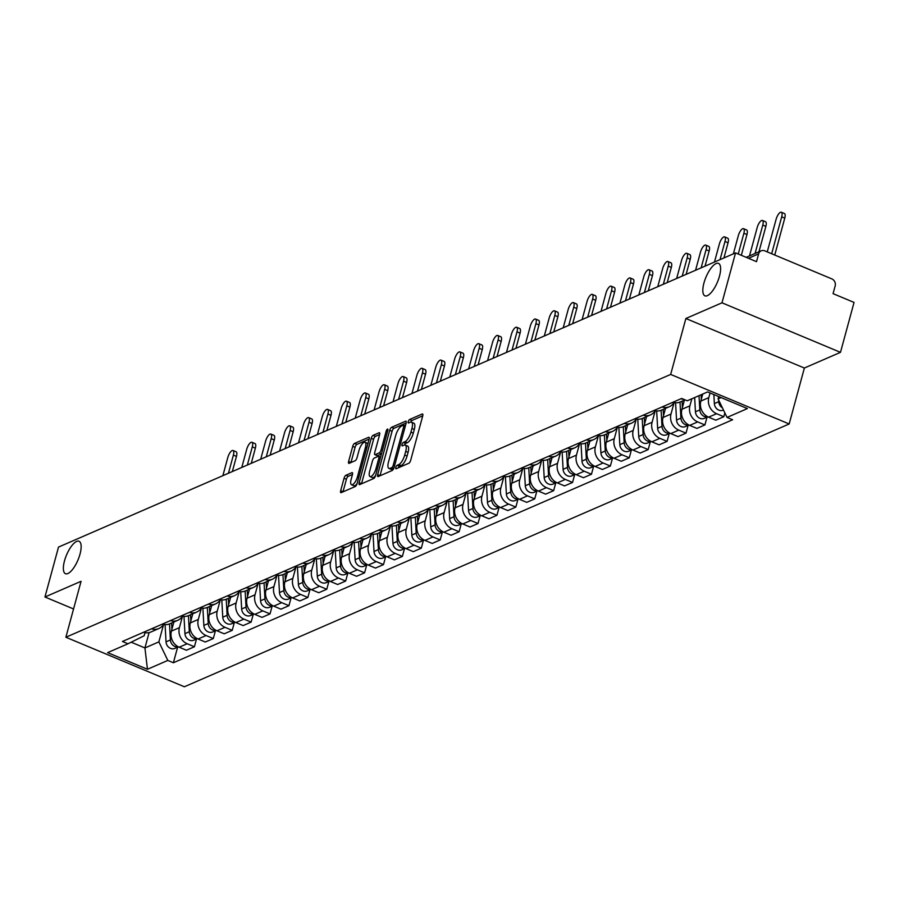 <?xml version="1.0" encoding="UTF-8"?>
<svg xmlns="http://www.w3.org/2000/svg" width="899" height="899" viewBox="0 0 899 899"><rect width="100%" height="100%" fill="white"/><g stroke="black" fill="none" stroke-linecap="round" stroke-linejoin="round"><path stroke-width="1.35" d="M395.818 467.379A1.888 0.674 -67.3 0 0 395.92 468.761A1.888 0.674 -67.3 0 0 396.189 468.75L408.82 463.255A2.697 0.955 -67.3 0 0 410.686 460.277L422.721 415.956A2.697 0.955 -67.3 0 0 422.575 413.989A2.697 0.955 -67.3 0 0 422.204 414.012L409.562 419.507A1.888 0.674 -67.3 0 0 408.258 421.586A1.888 0.674 -67.3 0 0 408.371 422.968A1.888 0.674 -67.3 0 0 408.629 422.946L410.259 422.238A8.63 3.068 -67.3 0 1 411.45 422.159A8.63 3.068 -67.3 0 1 411.933 428.463L410.922 432.161A8.63 3.068 -67.3 0 1 404.977 441.69L403.348 442.398A1.888 0.674 -67.3 0 0 402.044 444.488A1.888 0.674 -67.3 0 0 402.145 445.87A1.888 0.674 -67.3 0 0 402.404 445.848L404.044 445.14A8.63 3.068 -67.3 0 1 405.224 445.05A8.63 3.068 -67.3 0 1 405.707 451.365L404.707 455.051A8.63 3.068 -67.3 0 1 398.763 464.592L397.122 465.3A1.888 0.674 -67.3 0 0 395.818 467.379M80.011 554.11A17.587 6.248 -67.3 0 0 79.033 541.254A17.587 6.248 -67.3 0 0 64.503 560.852A17.587 6.248 -67.3 0 0 65.47 573.708A17.587 6.248 -67.3 0 0 80.011 554.11M719.47 276.24A17.587 6.248 -67.3 0 0 718.503 263.385A17.587 6.248 -67.3 0 0 703.962 282.983A17.587 6.248 -67.3 0 0 704.94 295.838A17.587 6.248 -67.3 0 0 719.47 276.24M345.913 475.279A2.697 0.955 -67.3 0 0 344.047 478.268L340.676 490.697A2.697 0.955 -67.3 0 0 340.822 492.663A2.697 0.955 -67.3 0 0 341.193 492.641L355.229 486.539A2.697 0.955 -67.3 0 0 357.094 483.561L369.129 439.24A2.697 0.955 -67.3 0 0 368.983 437.274A2.697 0.955 -67.3 0 0 368.612 437.296L354.566 443.398A2.697 0.955 -67.3 0 0 352.711 446.376L348.632 461.401A2.697 0.955 -67.3 0 0 348.778 463.367A2.697 0.955 -67.3 0 0 349.149 463.345L355.161 460.726A2.697 0.955 -67.3 0 0 357.015 457.748L359.038 450.309A7.214 2.562 -67.3 0 1 365.005 442.263A7.214 2.562 -67.3 0 1 365.41 447.545L357.476 476.717A7.214 2.562 -67.3 0 1 351.52 484.752A7.214 2.562 -67.3 0 1 351.116 479.482L352.442 474.616A2.697 0.955 -67.3 0 0 352.284 472.649A2.697 0.955 -67.3 0 0 351.914 472.672L345.913 475.279L348.273 476.279A2.697 0.955 -67.3 0 0 346.418 479.257L343.036 491.686A2.697 0.955 -67.3 0 0 343.002 491.854M685.87 318.504L804.369 368.028L840.486 352.341L721.987 302.806L685.87 318.504L670.665 374.433L65.874 637.245L81.067 581.305L44.95 597.003L58.514 547.086L735.551 252.889L756.52 261.654L758.632 253.878L748.474 258.294M721.987 302.806L735.551 252.889M377.67 474.616A2.697 0.955 -67.3 0 0 377.816 476.594A2.697 0.955 -67.3 0 0 378.187 476.56L392.234 470.469A2.697 0.955 -67.3 0 0 394.088 467.491L406.123 423.171A2.697 0.955 -67.3 0 0 405.977 421.193A2.697 0.955 -67.3 0 0 405.606 421.226L391.571 427.317A2.697 0.955 -67.3 0 0 389.716 430.306L377.67 474.616L380.041 475.605A2.697 0.955 -67.3 0 0 379.996 475.785M373.726 478.504L359.69 484.606A2.697 0.955 -67.3 0 1 359.319 484.628A2.697 0.955 -67.3 0 1 359.173 482.662L371.208 438.341A2.697 0.955 -67.3 0 1 373.074 435.363L379.075 432.745A2.697 0.955 -67.3 0 1 379.445 432.722A2.697 0.955 -67.3 0 1 379.603 434.7L374.714 452.669A2.697 0.955 -67.3 0 0 374.861 454.636A2.697 0.955 -67.3 0 0 375.231 454.613L379.221 452.882A2.697 0.955 -67.3 0 0 381.075 449.905L386.165 431.194A1.888 0.674 -67.3 0 1 387.727 429.081A1.888 0.674 -67.3 0 1 387.829 430.464L375.591 475.526A2.697 0.955 -67.3 0 1 373.726 478.504M840.486 352.341L854.05 302.424L833.07 293.658L835.182 285.882A5.495 4.821 66.5 0 0 831.811 278.881L764.734 250.843A5.495 4.821 66.5 0 0 761.183 250.821A5.495 4.821 66.5 0 0 758.632 253.878M804.369 368.028L789.176 423.968L184.374 686.769L65.874 637.245M44.95 597.003L73.561 608.96M683.645 399.291A12.642 11.08 -113.5 0 1 680.948 398.763M702.737 394.043L700.827 401.078A12.642 11.08 66.5 0 0 708.592 417.17L716.593 413.697A12.642 11.08 -113.5 0 1 708.817 397.605L710.075 392.975M716.593 413.697L723.819 416.72L724.852 412.888M672.958 402.235A12.642 11.08 66.5 0 0 680.262 401.977L685.072 399.886M708.592 417.17L715.818 420.193L723.819 416.72M674.025 402.527A12.642 11.08 -113.5 0 1 669.35 406.708A12.642 11.08 -113.5 0 1 662.046 406.977M707.019 417.181L704.906 424.935L697.68 421.912A12.642 11.08 -113.5 0 1 689.915 405.82L691.825 398.785M654.045 410.45A12.642 11.08 66.5 0 0 661.361 410.191L669.35 406.708M684.386 400.179L681.914 409.292A12.642 11.08 66.5 0 0 689.679 425.384L696.905 428.407L704.906 424.935M655.113 410.742A12.642 11.08 -113.5 0 1 650.449 414.922A12.642 11.08 -113.5 0 1 643.133 415.192M688.106 425.407L686.004 433.149L678.779 430.127A12.642 11.08 -113.5 0 1 671.002 414.034L674.126 402.55M635.132 418.664A12.642 11.08 66.5 0 0 642.448 418.406L650.449 414.922M665.485 408.393L663.001 417.507A12.642 11.08 66.5 0 0 670.778 433.599L678.003 436.622L686.004 433.149M636.211 418.968A12.642 11.08 -113.5 0 1 631.536 423.148A12.642 11.08 -113.5 0 1 624.232 423.407M669.204 433.621L667.092 441.364L659.866 438.341A12.642 11.08 -113.5 0 1 652.101 422.249L655.214 410.764M616.231 426.89A12.642 11.08 66.5 0 0 623.535 426.62L631.536 423.148M646.572 416.608L644.1 425.721A12.642 11.08 66.5 0 0 651.865 441.825L659.091 444.836L667.092 441.364M617.298 427.182A12.642 11.08 -113.5 0 1 612.635 431.363A12.642 11.08 -113.5 0 1 605.319 431.621M650.292 441.836L648.19 449.579L640.953 446.556A12.642 11.08 -113.5 0 1 633.188 430.464L636.312 418.99M597.318 435.105A12.642 11.08 66.5 0 0 604.634 434.835L612.635 431.363M627.671 424.822L625.187 433.936A12.642 11.08 66.5 0 0 632.963 450.039L640.189 453.062L648.19 449.579M598.397 435.397A12.642 11.08 -113.5 0 1 593.722 439.577A12.642 11.08 -113.5 0 1 586.418 439.836M631.39 450.051L629.278 457.793L622.052 454.77A12.642 11.08 -113.5 0 1 614.287 438.678L617.399 427.205M578.417 443.319A12.642 11.08 66.5 0 0 585.721 443.05L593.722 439.577M608.758 433.037L606.286 442.151A12.642 11.08 66.5 0 0 614.051 458.254L621.276 461.277L629.278 457.793M579.484 443.612A12.642 11.08 -113.5 0 1 574.821 447.792A12.642 11.08 -113.5 0 1 567.505 448.062M612.477 458.265L610.376 466.008L603.139 462.996A12.642 11.08 -113.5 0 1 595.374 446.893L598.498 435.419M559.504 451.534A12.642 11.08 66.5 0 0 566.819 451.264L574.821 447.792M589.856 441.252L587.373 450.377A12.642 11.08 66.5 0 0 595.149 466.469L602.375 469.492L610.376 466.008M560.571 451.826A12.642 11.08 -113.5 0 1 555.908 456.007A12.642 11.08 -113.5 0 1 548.604 456.276M593.565 466.48L591.463 474.234L584.238 471.211A12.642 11.08 -113.5 0 1 576.473 455.108L579.585 443.634M540.602 459.749A12.642 11.08 66.5 0 0 547.907 459.479L555.908 456.007M570.944 449.478L568.471 458.591A12.642 11.08 66.5 0 0 576.237 474.683L583.462 477.706L591.463 474.234M541.67 460.041A12.642 11.08 -113.5 0 1 537.006 464.221A12.642 11.08 -113.5 0 1 529.691 464.491M574.663 474.694L572.562 482.448L565.325 479.425A12.642 11.08 -113.5 0 1 557.56 463.333L560.684 451.849M521.69 467.963A12.642 11.08 66.5 0 0 529.005 467.694L537.006 464.221M552.042 457.692L549.559 466.806A12.642 11.08 66.5 0 0 557.324 482.898L564.561 485.921L572.562 482.448M522.757 468.255A12.642 11.08 -113.5 0 1 518.094 472.436A12.642 11.08 -113.5 0 1 510.789 472.705M555.751 482.909L553.649 490.663L546.423 487.64A12.642 11.08 -113.5 0 1 538.658 471.548L541.771 460.063M502.788 476.178A12.642 11.08 66.5 0 0 510.093 475.919L518.094 472.436M533.129 465.907L530.657 475.02A12.642 11.08 66.5 0 0 538.422 491.112L545.648 494.135L553.649 490.663M503.856 476.47A12.642 11.08 -113.5 0 1 499.192 480.65A12.642 11.08 -113.5 0 1 491.877 480.92M536.849 491.124L534.736 498.878L527.511 495.855A12.642 11.08 -113.5 0 1 519.746 479.763L522.87 468.278M483.876 484.392A12.642 11.08 66.5 0 0 491.191 484.134L499.192 480.65M514.228 474.121L511.745 483.235A12.642 11.08 66.5 0 0 519.51 499.327L526.747 502.35L534.736 498.878M484.943 484.685A12.642 11.08 -113.5 0 1 480.28 488.865A12.642 11.08 -113.5 0 1 472.964 489.135M517.936 499.35L515.835 507.092L508.609 504.069A12.642 11.08 -113.5 0 1 500.833 487.977L503.957 476.492M464.974 492.607A12.642 11.08 66.5 0 0 472.278 492.349L480.28 488.865M495.315 482.336L492.843 491.45A12.642 11.08 66.5 0 0 500.608 507.542L507.834 510.565L515.835 507.092M466.042 492.91A12.642 11.08 -113.5 0 1 461.367 497.091A12.642 11.08 -113.5 0 1 454.062 497.349M499.035 507.564L496.922 515.307L489.697 512.284A12.642 11.08 -113.5 0 1 481.931 496.192L485.044 484.707M446.061 500.833A12.642 11.08 66.5 0 0 453.377 500.563L461.367 497.091M476.403 490.551L473.93 499.664A12.642 11.08 66.5 0 0 481.695 515.768L488.932 518.779L496.922 515.307M447.129 501.125A12.642 11.08 -113.5 0 1 442.465 505.305A12.642 11.08 -113.5 0 1 435.15 505.564M480.122 515.779L478.021 523.521L470.795 520.499A12.642 11.08 -113.5 0 1 463.019 504.406L466.143 492.933M427.16 509.048A12.642 11.08 66.5 0 0 434.464 508.778L442.465 505.305M457.501 498.765L455.029 507.879A12.642 11.08 66.5 0 0 462.794 523.982L470.02 527.005L478.021 523.521M428.227 509.34A12.642 11.08 -113.5 0 1 423.553 513.52A12.642 11.08 -113.5 0 1 416.248 513.779M461.221 523.993L459.108 531.736L451.882 528.713A12.642 11.08 -113.5 0 1 444.117 512.621L447.23 501.148M408.247 517.262A12.642 11.08 66.5 0 0 415.563 516.992L423.553 513.52M438.588 506.98L436.116 516.093A12.642 11.08 66.5 0 0 443.881 532.197L451.107 535.22L459.108 531.736M409.315 517.554A12.642 11.08 -113.5 0 1 404.651 521.735A12.642 11.08 -113.5 0 1 397.336 522.004M442.308 532.208L440.207 539.951L432.981 536.939A12.642 11.08 -113.5 0 1 425.205 520.836L428.329 509.362M389.334 525.477A12.642 11.08 66.5 0 0 396.65 525.207L404.651 521.735M419.687 515.194L417.203 524.319A12.642 11.08 66.5 0 0 424.98 540.411L432.205 543.434L440.207 539.951M390.413 525.769A12.642 11.08 -113.5 0 1 385.738 529.949A12.642 11.08 -113.5 0 1 378.434 530.219M423.407 540.423L421.294 548.176L414.068 545.154A12.642 11.08 -113.5 0 1 406.303 529.05L409.416 517.577M370.433 533.691A12.642 11.08 66.5 0 0 377.737 533.422L385.738 529.949M400.774 523.42L398.302 532.534A12.642 11.08 66.5 0 0 406.067 548.626L413.293 551.649L421.294 548.176M371.501 533.984A12.642 11.08 -113.5 0 1 366.837 538.164A12.642 11.08 -113.5 0 1 359.521 538.434M404.494 548.637L402.392 556.391L395.155 553.368A12.642 11.08 -113.5 0 1 387.39 537.276L390.514 525.791M351.52 541.906A12.642 11.08 66.5 0 0 358.836 541.636L366.837 538.164M381.873 531.635L379.389 540.749A12.642 11.08 66.5 0 0 387.166 556.841L394.391 559.863L402.392 556.391M352.599 542.198A12.642 11.08 -113.5 0 1 347.924 546.378A12.642 11.08 -113.5 0 1 340.62 546.648M385.592 556.852L383.48 564.606L376.254 561.583A12.642 11.08 -113.5 0 1 368.489 545.491L371.602 534.006M332.619 550.121A12.642 11.08 66.5 0 0 339.923 549.862L347.924 546.378M362.96 539.85L360.488 548.963A12.642 11.08 66.5 0 0 368.253 565.055L375.479 568.078L383.48 564.606M333.686 550.413A12.642 11.08 -113.5 0 1 329.023 554.593A12.642 11.08 -113.5 0 1 321.707 554.863M366.68 565.066L364.578 572.82L357.341 569.797A12.642 11.08 -113.5 0 1 349.576 553.705L352.7 542.221M313.706 558.335A12.642 11.08 66.5 0 0 321.022 558.077L329.023 554.593M344.059 548.064L341.575 557.178A12.642 11.08 66.5 0 0 349.351 573.27L356.577 576.293L364.578 572.82M314.774 558.627A12.642 11.08 -113.5 0 1 310.11 562.808A12.642 11.08 -113.5 0 1 302.806 563.077M347.767 573.292L345.666 581.035L338.44 578.012A12.642 11.08 -113.5 0 1 330.675 561.92L333.787 550.435M294.805 566.55A12.642 11.08 66.5 0 0 302.109 566.291L310.11 562.808M325.146 556.279L322.674 565.392A12.642 11.08 66.5 0 0 330.439 581.484L337.664 584.507L345.666 581.035M295.872 566.853A12.642 11.08 -113.5 0 1 291.209 571.034A12.642 11.08 -113.5 0 1 283.893 571.292M328.865 581.507L326.764 589.25L319.527 586.227A12.642 11.08 -113.5 0 1 311.762 570.135L314.886 558.65M275.892 574.776A12.642 11.08 66.5 0 0 283.207 574.506L291.209 571.034M306.244 564.493L303.761 573.607A12.642 11.08 66.5 0 0 311.526 589.71L318.763 592.722L326.764 589.25M276.959 575.068A12.642 11.08 -113.5 0 1 272.296 579.248A12.642 11.08 -113.5 0 1 264.991 579.507M309.953 589.722L307.851 597.464L300.626 594.441A12.642 11.08 -113.5 0 1 292.86 578.349L295.973 566.876M256.99 582.99A12.642 11.08 66.5 0 0 264.295 582.721L272.296 579.248M287.332 572.708L284.859 581.822A12.642 11.08 66.5 0 0 292.624 597.925L299.85 600.948L307.851 597.464M258.058 583.282A12.642 11.08 -113.5 0 1 253.394 587.463A12.642 11.08 -113.5 0 1 246.079 587.721M291.051 597.936L288.939 605.679L281.713 602.656A12.642 11.08 -113.5 0 1 273.948 586.564L277.072 575.09M238.078 591.205A12.642 11.08 66.5 0 0 245.393 590.935L253.394 587.463M268.43 580.923L265.947 590.047A12.642 11.08 66.5 0 0 273.712 606.14L280.949 609.162L288.939 605.679M239.145 591.497A12.642 11.08 -113.5 0 1 234.482 595.677A12.642 11.08 -113.5 0 1 227.166 595.947M272.139 606.151L270.037 613.893L262.811 610.882A12.642 11.08 -113.5 0 1 255.035 594.778L258.159 583.305M219.176 599.419A12.642 11.08 66.5 0 0 226.481 599.15L234.482 595.677M249.517 589.137L247.045 598.262A12.642 11.08 66.5 0 0 254.81 614.354L262.036 617.377L270.037 613.893M220.244 599.712A12.642 11.08 -113.5 0 1 215.569 603.892A12.642 11.08 -113.5 0 1 208.265 604.162M253.237 614.365L251.124 622.119L243.899 619.096A12.642 11.08 -113.5 0 1 236.134 602.993L239.246 591.52M200.263 607.634A12.642 11.08 66.5 0 0 207.579 607.364L215.569 603.892M230.605 597.363L228.132 606.477A12.642 11.08 66.5 0 0 235.898 622.569L243.135 625.592L251.124 622.119M201.331 607.926A12.642 11.08 -113.5 0 1 196.667 612.107A12.642 11.08 -113.5 0 1 189.352 612.376M234.324 622.58L232.223 630.334L224.997 627.311A12.642 11.08 -113.5 0 1 217.221 611.219L220.345 599.734M181.362 615.849A12.642 11.08 66.5 0 0 188.666 615.579L196.667 612.107M211.703 605.578L209.231 614.691A12.642 11.08 66.5 0 0 216.996 630.783L224.222 633.806L232.223 630.334M182.43 616.141A12.642 11.08 -113.5 0 1 177.755 620.321A12.642 11.08 -113.5 0 1 170.45 620.591M215.423 630.795L213.31 638.548L206.085 635.526A12.642 11.08 -113.5 0 1 198.319 619.433L201.432 607.949M162.449 624.063A12.642 11.08 66.5 0 0 169.765 623.805L177.755 620.321M192.791 613.792L190.318 622.906A12.642 11.08 66.5 0 0 198.083 638.998L205.309 642.021L213.31 638.548M163.517 624.356A12.642 11.08 -113.5 0 1 158.853 628.536A12.642 11.08 -113.5 0 1 151.538 628.806M196.51 639.009L194.409 646.763L187.183 643.74A12.642 11.08 -113.5 0 1 179.407 627.648L182.531 616.163M143.537 632.278A12.642 11.08 66.5 0 0 150.852 632.019L158.853 628.536M173.889 622.007L171.406 631.12A12.642 11.08 66.5 0 0 179.182 647.213L186.408 650.235L194.409 646.763M718.717 396.583L718.099 398.886L721.088 397.583M131.187 642.201L144.93 647.943L158.865 641.886L167.821 660.428L147.458 669.272L107.633 652.629L127.995 643.785L122.433 641.459L681.656 398.459L687.229 400.785L707.592 391.93L747.406 408.573L727.044 417.428L718.099 398.886M167.821 660.428L173.383 662.754L732.618 419.754L727.044 417.428M670.665 374.433L789.176 423.968M149.099 632.581L144.93 647.943L147.458 669.272M145.009 632.66L144.177 635.739L127.995 643.785M158.865 641.886L163.618 624.378M177.609 647.235L173.383 662.754M398.392 467.783A1.888 0.674 -67.3 0 1 399.493 466.289L401.123 465.581A8.63 3.068 -67.3 0 0 407.078 456.04L404.707 455.051M405.224 445.05L407.595 446.039A8.63 3.068 -67.3 0 1 408.079 452.354L407.078 456.04M411.45 422.159L413.821 423.148A8.63 3.068 -67.3 0 1 414.304 429.452L413.293 433.149A8.63 3.068 -67.3 0 1 407.348 442.679L405.707 443.387A1.888 0.674 -67.3 0 0 404.572 444.983M422.766 415.788L411.933 420.496A1.888 0.674 -67.3 0 0 410.798 422.081M406.168 423.002L393.942 428.317A2.697 0.955 -67.3 0 0 392.076 431.295L380.041 475.605M391.852 467.581A1.888 0.674 -67.3 0 0 393.155 465.502L403.73 426.598A1.888 0.674 -67.3 0 0 403.617 425.216A1.888 0.674 -67.3 0 0 403.359 425.238L401.639 425.991A8.63 3.068 -67.3 0 0 395.695 435.521L388.469 462.108A8.63 3.068 -67.3 0 0 388.941 468.424A8.63 3.068 -67.3 0 0 390.132 468.334L391.852 467.581L393.773 468.39M388.941 468.424L391.312 469.413A8.63 3.068 -67.3 0 0 392.503 469.323L390.132 468.334M393.548 468.873L392.503 469.323M379.648 434.52L375.445 436.352A2.697 0.955 -67.3 0 0 373.579 439.33L361.544 483.651A2.697 0.955 -67.3 0 0 361.499 483.819M376.996 455.344A2.697 0.955 -67.3 0 0 377.232 455.636A2.697 0.955 -67.3 0 0 377.602 455.602L381.457 453.928M369.646 471.323A7.214 2.562 -67.3 0 0 370.051 476.594A7.214 2.562 -67.3 0 0 376.018 468.559L378.805 458.276A2.697 0.955 -67.3 0 0 378.659 456.299A2.697 0.955 -67.3 0 0 378.288 456.332L374.299 458.063A2.697 0.955 -67.3 0 0 372.444 461.041L369.646 471.323M370.051 476.594L372.422 477.583A7.214 2.562 -67.3 0 0 375.602 475.47M352.475 474.447L348.273 476.279M351.52 484.752L353.88 485.741A7.214 2.562 -67.3 0 0 357.072 483.64M367.905 443.758A7.214 2.562 -67.3 0 0 367.376 443.252L365.005 442.263M369.174 439.072L356.937 444.387A2.697 0.955 -67.3 0 0 355.083 447.365L351.003 462.389A2.697 0.955 -67.3 0 0 350.958 462.558M718.425 396.47L718.481 397.448M718.627 399.976L718.717 401.696A6.866 6.023 66.5 0 0 722.414 407.831M713.851 394.56L714.357 403.595A6.866 6.023 66.5 0 0 723.245 410.135L723.47 410.034M771.668 253.743L781.692 216.85A6.315 2.248 -67.3 0 0 781.343 212.231A6.315 2.248 -67.3 0 0 776.118 219.266L767.252 251.9M781.343 212.231L784.422 213.513A6.315 2.248 112.7 0 1 784.771 218.131L774.747 255.035M699.017 395.661L699.815 409.91A6.866 6.023 66.5 0 0 707.727 416.765M694.657 397.549L695.444 411.809A6.866 6.023 66.5 0 0 704.344 418.35L707.839 416.833M755.07 253.484L762.79 225.065A6.315 2.248 -67.3 0 0 762.442 220.446A6.315 2.248 -67.3 0 0 757.216 227.492L749.496 255.9M701.085 394.762L701.332 399.212M702.984 412.585A6.866 6.023 66.5 0 0 704.468 414.36M762.442 220.446L765.521 221.727A6.315 2.248 112.7 0 1 765.869 226.357L758.958 251.787M680.015 402.078L680.903 418.125A6.866 6.023 66.5 0 0 688.814 424.98M675.587 402.763L676.542 420.024A6.866 6.023 66.5 0 0 685.431 426.564L688.926 425.047M738.248 254.012L743.878 233.279A6.315 2.248 -67.3 0 0 743.529 228.661A6.315 2.248 -67.3 0 0 738.304 235.707L733.382 253.833M682.071 401.179L682.42 407.427M684.072 420.799A6.866 6.023 66.5 0 0 685.555 422.575M743.529 228.661L746.608 229.953A6.315 2.248 112.7 0 1 746.957 234.572L741.327 255.305M661.102 410.292L662.001 426.34A6.866 6.023 66.5 0 0 669.912 433.206M656.675 410.978L657.63 428.239A6.866 6.023 66.5 0 0 666.53 434.779L670.025 433.262M720.043 259.631L724.976 241.494A6.315 2.248 -67.3 0 0 724.616 236.875A6.315 2.248 -67.3 0 0 719.391 243.921L714.469 262.047M663.17 409.405L663.518 415.641M665.17 429.014A6.866 6.023 66.5 0 0 666.642 430.79M724.616 236.875L727.707 238.168A6.315 2.248 112.7 0 1 728.055 242.786L723.931 257.934M642.201 418.507L643.088 434.554A6.866 6.023 66.5 0 0 651 441.42M637.773 419.192L638.728 436.453A6.866 6.023 66.5 0 0 647.617 442.993L651.112 441.476M701.141 267.846L706.063 249.708A6.315 2.248 -67.3 0 0 705.715 245.09A6.315 2.248 -67.3 0 0 700.49 252.136L695.568 270.262M644.257 417.619L644.605 423.856M646.257 437.229A6.866 6.023 66.5 0 0 647.741 439.004M705.715 245.09L708.794 246.382A6.315 2.248 112.7 0 1 709.142 251.001L705.03 266.149M623.288 426.722L624.187 442.78A6.866 6.023 66.5 0 0 632.098 449.635M618.86 427.407L619.816 444.668A6.866 6.023 66.5 0 0 628.704 451.208L632.211 449.691M682.229 276.06L687.162 257.923A6.315 2.248 -67.3 0 0 686.802 253.304A6.315 2.248 -67.3 0 0 681.577 260.35L676.655 278.476M625.356 425.834L625.704 432.071M627.356 445.443A6.866 6.023 66.5 0 0 628.828 447.219M686.802 253.304L689.893 254.597A6.315 2.248 112.7 0 1 690.241 259.215L686.117 274.364M604.386 434.936L605.274 450.995A6.866 6.023 66.5 0 0 613.185 457.849M599.959 435.622L600.914 452.882A6.866 6.023 66.5 0 0 609.803 459.423L613.298 457.906M663.327 284.275L668.249 266.149A6.315 2.248 -67.3 0 0 667.901 261.519A6.315 2.248 -67.3 0 0 662.675 268.565L657.753 286.691M606.443 434.048L606.791 440.285M608.443 453.669A6.866 6.023 66.5 0 0 609.927 455.433M667.901 261.519L670.98 262.811A6.315 2.248 112.7 0 1 671.328 267.43L667.215 282.578M585.474 443.151L586.362 459.209A6.866 6.023 66.5 0 0 594.273 466.064M581.046 443.836L582.001 461.108A6.866 6.023 66.5 0 0 590.89 467.637L594.396 466.12M644.414 292.49L649.336 274.364A6.315 2.248 -67.3 0 0 648.988 269.745A6.315 2.248 -67.3 0 0 643.763 276.78L638.841 294.917M587.541 442.263L587.879 448.511M589.542 461.884A6.866 6.023 66.5 0 0 591.014 463.648M648.988 269.745L652.067 271.026A6.315 2.248 112.7 0 1 652.427 275.645L648.303 290.804M566.572 451.365L567.46 467.424A6.866 6.023 66.5 0 0 575.371 474.279M562.145 452.051L563.1 469.323A6.866 6.023 66.5 0 0 571.989 475.863L575.484 474.335M625.513 300.704L630.435 282.578A6.315 2.248 -67.3 0 0 630.087 277.96A6.315 2.248 -67.3 0 0 624.861 284.994L619.928 303.132M568.629 450.478L568.977 456.726M570.629 470.098A6.866 6.023 66.5 0 0 572.112 471.874M630.087 277.96L633.166 279.241A6.315 2.248 112.7 0 1 633.514 283.859L629.401 299.019M547.66 459.591L548.547 475.638A6.866 6.023 66.5 0 0 556.459 482.493M543.232 460.266L544.187 477.538A6.866 6.023 66.5 0 0 553.076 484.078L556.582 482.549M606.6 308.919L611.522 290.793A6.315 2.248 -67.3 0 0 611.174 286.174A6.315 2.248 -67.3 0 0 605.948 293.209L601.026 311.346M549.727 458.692L550.064 464.94M551.716 478.313A6.866 6.023 66.5 0 0 553.2 480.088M611.174 286.174L614.253 287.455A6.315 2.248 112.7 0 1 614.613 292.074L610.488 307.233M528.758 467.806L529.646 483.853A6.866 6.023 66.5 0 0 537.557 490.708M524.319 468.48L525.286 485.752A6.866 6.023 66.5 0 0 534.175 492.292L537.669 490.775M587.699 317.133L592.621 299.007A6.315 2.248 -67.3 0 0 592.272 294.389A6.315 2.248 -67.3 0 0 587.047 301.435L582.114 319.561M530.815 466.907L531.163 473.155M532.815 486.528A6.866 6.023 66.5 0 0 534.298 488.303M592.272 294.389L595.352 295.67A6.315 2.248 112.7 0 1 595.7 300.3L591.587 315.448M509.845 476.021L510.733 492.068A6.866 6.023 66.5 0 0 518.644 498.923M505.418 476.706L506.373 493.967A6.866 6.023 66.5 0 0 515.262 500.507L518.768 498.99M568.786 325.348L573.708 307.222A6.315 2.248 -67.3 0 0 573.36 302.603A6.315 2.248 -67.3 0 0 568.134 309.649L563.212 327.775M511.913 475.122L512.25 481.37M513.902 494.742A6.866 6.023 66.5 0 0 515.385 496.518M573.36 302.603L576.439 303.896A6.315 2.248 112.7 0 1 576.787 308.514L572.674 323.662M490.944 484.235L491.832 500.282A6.866 6.023 66.5 0 0 499.743 507.148M486.505 484.921L487.46 502.181A6.866 6.023 66.5 0 0 496.36 508.722L499.855 507.205M549.873 333.574L554.807 315.437A6.315 2.248 -67.3 0 0 554.458 310.818A6.315 2.248 -67.3 0 0 549.233 317.864L544.3 335.99M493 483.347L493.349 489.584M495.001 502.957A6.866 6.023 66.5 0 0 496.484 504.732M554.458 310.818L557.537 312.11A6.315 2.248 112.7 0 1 557.886 316.729L553.773 331.877M472.031 492.45L472.919 508.497A6.866 6.023 66.5 0 0 480.83 515.363M467.604 493.135L468.559 510.396A6.866 6.023 66.5 0 0 477.448 516.936L480.954 515.419M530.972 341.789L535.894 323.651A6.315 2.248 -67.3 0 0 535.546 319.033A6.315 2.248 -67.3 0 0 530.32 326.079L525.398 344.205M474.088 491.562L474.436 497.799M476.088 511.171A6.866 6.023 66.5 0 0 477.571 512.947M535.546 319.033L538.625 320.325A6.315 2.248 112.7 0 1 538.973 324.944L534.86 340.092M453.13 500.664L454.017 516.723A6.866 6.023 66.5 0 0 461.929 523.578M448.691 501.35L449.646 518.611A6.866 6.023 66.5 0 0 458.546 525.151L462.041 523.634M512.059 350.003L516.992 331.866A6.315 2.248 -67.3 0 0 516.633 327.247A6.315 2.248 -67.3 0 0 511.419 334.293L506.485 352.419M455.186 499.777L455.535 506.013M457.186 519.386A6.866 6.023 66.5 0 0 458.67 521.162M516.633 327.247L519.723 328.54A6.315 2.248 112.7 0 1 520.072 333.158L515.959 348.306M434.217 508.879L435.105 524.937A6.866 6.023 66.5 0 0 443.016 531.792M429.789 509.564L430.745 526.825A6.866 6.023 66.5 0 0 439.633 533.365L443.128 531.848M493.158 358.218L498.08 340.092A6.315 2.248 -67.3 0 0 497.731 335.462A6.315 2.248 -67.3 0 0 492.506 342.508L487.584 360.634M436.273 507.991L436.622 514.228M438.274 527.612A6.866 6.023 66.5 0 0 439.757 529.376M497.731 335.462L500.81 336.754A6.315 2.248 112.7 0 1 501.159 341.373L497.046 356.521M415.304 517.094L416.203 533.152A6.866 6.023 66.5 0 0 424.114 540.007M410.877 517.779L411.832 535.051A6.866 6.023 66.5 0 0 420.732 541.591L424.227 540.063M474.245 366.432L479.178 348.306A6.315 2.248 -67.3 0 0 478.819 343.688A6.315 2.248 -67.3 0 0 473.593 350.722L468.671 368.86M417.372 516.206L417.72 522.454M419.372 535.826A6.866 6.023 66.5 0 0 420.844 537.591M478.819 343.688L481.909 344.969A6.315 2.248 112.7 0 1 482.257 349.587L478.133 364.747M396.403 525.308L397.291 541.367A6.866 6.023 66.5 0 0 405.202 548.221M391.975 525.994L392.93 543.266A6.866 6.023 66.5 0 0 401.819 549.806L405.314 548.278M455.344 374.647L460.266 356.521A6.315 2.248 -67.3 0 0 459.917 351.902A6.315 2.248 -67.3 0 0 454.692 358.937L449.77 377.074M398.459 524.42L398.808 530.668M400.46 544.041A6.866 6.023 66.5 0 0 401.943 545.817M459.917 351.902L462.996 353.183A6.315 2.248 112.7 0 1 463.345 357.802L459.232 372.961M377.49 533.534L378.389 549.581A6.866 6.023 66.5 0 0 386.3 556.436M373.063 534.208L374.018 551.48A6.866 6.023 66.5 0 0 382.907 558.021L386.413 556.492M436.431 382.862L441.364 364.736A6.315 2.248 -67.3 0 0 441.004 360.117A6.315 2.248 -67.3 0 0 435.779 367.152L430.857 385.289M379.558 532.635L379.906 538.883M381.558 552.256A6.866 6.023 66.5 0 0 383.03 554.031M441.004 360.117L444.095 361.398A6.315 2.248 112.7 0 1 444.443 366.017L440.319 381.176M358.589 541.749L359.476 557.796A6.866 6.023 66.5 0 0 367.388 564.651M354.161 542.423L355.116 559.695A6.866 6.023 66.5 0 0 364.005 566.235L367.5 564.718M417.529 391.076L422.451 372.95A6.315 2.248 -67.3 0 0 422.103 368.332A6.315 2.248 -67.3 0 0 416.878 375.377L411.956 393.504M360.645 540.85L360.993 547.098M362.645 560.47A6.866 6.023 66.5 0 0 364.129 562.246M422.103 368.332L425.182 369.613A6.315 2.248 112.7 0 1 425.53 374.242L421.417 389.391M339.676 549.963L340.564 566.01A6.866 6.023 66.5 0 0 348.475 572.865M335.248 550.649L336.204 567.91A6.866 6.023 66.5 0 0 345.092 574.45L348.598 572.933M398.617 399.291L403.539 381.165A6.315 2.248 -67.3 0 0 403.19 376.546A6.315 2.248 -67.3 0 0 397.965 383.592L393.043 401.718M341.744 549.064L342.081 555.312M343.744 568.685A6.866 6.023 66.5 0 0 345.216 570.46M403.19 376.546L406.269 377.838A6.315 2.248 112.7 0 1 406.629 382.457L402.505 397.605M320.774 558.178L321.662 574.225A6.866 6.023 66.5 0 0 329.573 581.091M316.347 558.863L317.302 576.124A6.866 6.023 66.5 0 0 326.191 582.664L329.686 581.147M379.715 407.517L384.637 389.379A6.315 2.248 -67.3 0 0 384.289 384.761A6.315 2.248 -67.3 0 0 379.063 391.807L374.13 409.933M322.831 557.29L323.179 563.527M324.831 576.9A6.866 6.023 66.5 0 0 326.315 578.675M384.289 384.761L387.368 386.053A6.315 2.248 112.7 0 1 387.716 390.672L383.603 405.82M301.862 566.392L302.749 582.44A6.866 6.023 66.5 0 0 310.661 589.306M297.434 567.078L298.389 584.339A6.866 6.023 66.5 0 0 307.278 590.879L310.784 589.362M360.802 415.731L365.724 397.594A6.315 2.248 -67.3 0 0 365.376 392.975A6.315 2.248 -67.3 0 0 360.151 400.021L355.229 418.147M303.929 565.505L304.267 571.742M305.918 585.114A6.866 6.023 66.5 0 0 307.402 586.89M365.376 392.975L368.455 394.268A6.315 2.248 112.7 0 1 368.815 398.886L364.691 414.034M282.96 574.607L283.848 590.665A6.866 6.023 66.5 0 0 291.759 597.52M278.521 575.293L279.488 592.553A6.866 6.023 66.5 0 0 288.377 599.094L291.872 597.577M341.901 423.946L346.823 405.809A6.315 2.248 -67.3 0 0 346.475 401.19A6.315 2.248 -67.3 0 0 341.249 408.236L336.316 426.362M285.017 573.719L285.365 579.956M287.017 593.329A6.866 6.023 66.5 0 0 288.5 595.104M346.475 401.19L349.554 402.482A6.315 2.248 112.7 0 1 349.902 407.101L345.789 422.249M264.048 582.822L264.935 598.88A6.866 6.023 66.5 0 0 272.846 605.735M259.62 583.507L260.575 600.768A6.866 6.023 66.5 0 0 269.464 607.308L272.97 605.791M322.988 432.161L327.91 414.034A6.315 2.248 -67.3 0 0 327.562 409.405A6.315 2.248 -67.3 0 0 322.336 416.451L317.414 434.577M266.115 581.934L266.452 588.171M268.104 601.555A6.866 6.023 66.5 0 0 269.588 603.319M327.562 409.405L330.641 410.697A6.315 2.248 112.7 0 1 330.989 415.316L326.876 430.464M245.146 591.036L246.034 607.095A6.866 6.023 66.5 0 0 253.945 613.95M240.707 591.722L241.662 608.994A6.866 6.023 66.5 0 0 250.563 615.534L254.057 614.006M304.076 440.375L309.009 422.249A6.315 2.248 -67.3 0 0 308.66 417.63A6.315 2.248 -67.3 0 0 303.435 424.665L298.502 442.802M247.203 590.149L247.551 596.397M249.203 609.769A6.866 6.023 66.5 0 0 250.686 611.545M308.66 417.63L311.739 418.912A6.315 2.248 112.7 0 1 312.088 423.53L307.975 438.69M226.233 599.251L227.121 615.309A6.866 6.023 66.5 0 0 235.032 622.164M221.806 599.936L222.761 617.208A6.866 6.023 66.5 0 0 231.65 623.749L235.156 622.22M285.174 448.59L290.096 430.464A6.315 2.248 -67.3 0 0 289.748 425.845A6.315 2.248 -67.3 0 0 284.522 432.88L279.6 451.017M228.29 598.363L228.638 604.611M230.29 617.984A6.866 6.023 66.5 0 0 231.773 619.759M289.748 425.845L292.827 427.126A6.315 2.248 112.7 0 1 293.175 431.745L289.062 446.904M207.332 607.477L208.22 623.524A6.866 6.023 66.5 0 0 216.131 630.379M202.893 608.151L203.848 625.423A6.866 6.023 66.5 0 0 212.748 631.963L216.243 630.435M266.261 456.804L271.195 438.678A6.315 2.248 -67.3 0 0 270.835 434.06A6.315 2.248 -67.3 0 0 265.621 441.094L260.688 459.232M209.388 606.578L209.737 612.826M211.389 626.198A6.866 6.023 66.5 0 0 212.872 627.974M270.835 434.06L273.925 435.341A6.315 2.248 112.7 0 1 274.274 439.971L270.161 455.119M188.419 615.691L189.307 631.739A6.866 6.023 66.5 0 0 197.218 638.593M183.992 616.366L184.947 633.638A6.866 6.023 66.5 0 0 193.836 640.178L197.331 638.661M247.36 465.019L252.282 446.893A6.315 2.248 -67.3 0 0 251.934 442.274A6.315 2.248 -67.3 0 0 246.708 449.32L241.786 467.446M190.476 614.792L190.824 621.04M192.476 634.413A6.866 6.023 66.5 0 0 193.959 636.189M251.934 442.274L255.013 443.567A6.315 2.248 112.7 0 1 255.361 448.185L251.248 463.333M169.506 623.906L170.405 639.953A6.866 6.023 66.5 0 0 178.317 646.808M165.079 624.591L166.034 641.852A6.866 6.023 66.5 0 0 174.934 648.393L178.429 646.875M228.447 473.234L233.38 455.108A6.315 2.248 -67.3 0 0 233.021 450.489A6.315 2.248 -67.3 0 0 227.795 457.535L222.873 475.661M171.574 623.007L171.923 629.255M173.574 642.628A6.866 6.023 66.5 0 0 175.047 644.403M233.021 450.489L236.111 451.781A6.315 2.248 112.7 0 1 236.459 456.4L232.335 471.548M198.083 638.998L206.085 635.526M216.996 630.783L224.997 627.311M235.898 622.569L243.899 619.096M254.81 614.354L262.811 610.882M273.712 606.14L281.713 602.656M292.624 597.925L300.626 594.441M311.526 589.71L319.527 586.227M330.439 581.484L338.44 578.012M349.351 573.27L357.341 569.797M368.253 565.055L376.254 561.583M387.166 556.841L395.155 553.368M406.067 548.626L414.068 545.154M424.98 540.411L432.981 536.939M443.881 532.197L451.882 528.713M462.794 523.982L470.795 520.499M481.695 515.768L489.697 512.284M500.608 507.542L508.609 504.069M519.51 499.327L527.511 495.855M538.422 491.112L546.423 487.64M557.324 482.898L565.325 479.425M576.237 474.683L584.238 471.211M595.149 466.469L603.139 462.996M614.051 458.254L622.052 454.77M632.963 450.039L640.953 446.556M651.865 441.825L659.866 438.341M670.778 433.599L678.779 430.127M689.679 425.384L697.68 421.912M179.182 647.213L187.183 643.74M171.406 631.12L179.407 627.648M190.318 622.906L198.319 619.433M209.231 614.691L217.221 611.219M228.132 606.477L236.134 602.993M247.045 598.262L255.035 594.778M265.947 590.047L273.948 586.564M284.859 581.822L292.86 578.349M303.761 573.607L311.762 570.135M322.674 565.392L330.675 561.92M341.575 557.178L349.576 553.705M360.488 548.963L368.489 545.491M379.389 540.749L387.39 537.276M398.302 532.534L406.303 529.05M417.203 524.319L425.205 520.836M436.116 516.093L444.117 512.621M455.029 507.879L463.019 504.406M473.93 499.664L481.931 496.192M492.843 491.45L500.833 487.977M511.745 483.235L519.746 479.763M530.657 475.02L538.658 471.548M549.559 466.806L557.56 463.333M568.471 458.591L576.473 455.108M587.373 450.377L595.374 446.893M606.286 442.151L614.287 438.678M625.187 433.936L633.188 430.464M644.1 425.721L652.101 422.249M663.001 417.507L671.002 414.034M681.914 409.292L689.915 405.82M700.827 401.078L708.817 397.605M401.123 465.581L398.763 464.592M408.079 452.354L405.707 451.365M405.707 443.387L403.348 442.398M407.348 442.679L404.977 441.69M413.293 433.149L410.922 432.161M414.304 429.452L411.933 428.463M411.933 420.496L409.562 419.507M422.822 414.27L422.204 414.012M399.493 466.289L397.122 465.3M392.076 431.295L389.716 430.306M393.942 428.317L391.571 427.317M406.224 421.474L405.606 421.226M394.481 466.053L393.155 465.502M405.044 427.149L403.73 426.598M405.337 426.07L403.797 425.418M361.544 483.651L359.173 482.662M373.579 439.33L371.208 438.341M375.445 436.352L373.074 435.363M379.693 433.003L379.075 432.745M377.602 455.602L375.231 454.613M381.479 453.826L379.221 452.882M382.401 450.455L381.075 449.905M387.48 431.745L386.165 431.194M377.333 469.109L376.018 468.559M380.12 458.827L378.805 458.276M352.532 472.93L351.914 472.672M358.802 477.268L357.476 476.717M366.725 448.095L365.41 447.545M351.003 462.389L348.632 461.401M355.083 447.365L352.711 446.376M356.937 444.387L354.566 443.398M369.219 437.555L368.612 437.296M343.036 491.686L340.676 490.697M346.418 479.257L344.047 478.268M718.717 401.696L714.357 403.595M784.771 218.131L781.692 216.85M699.815 409.91L695.444 411.809M765.869 226.357L762.79 225.065M680.903 418.125L676.542 420.024M746.957 234.572L743.878 233.279M662.001 426.34L657.63 428.239M728.055 242.786L724.976 241.494M643.088 434.554L638.728 436.453M709.142 251.001L706.063 249.708M624.187 442.78L619.816 444.668M690.241 259.215L687.162 257.923M605.274 450.995L600.914 452.882M671.328 267.43L668.249 266.149M586.362 459.209L582.001 461.108M652.427 275.645L649.336 274.364M567.46 467.424L563.1 469.323M633.514 283.859L630.435 282.578M548.547 475.638L544.187 477.538M614.613 292.074L611.522 290.793M529.646 483.853L525.286 485.752M595.7 300.3L592.621 299.007M510.733 492.068L506.373 493.967M576.787 308.514L573.708 307.222M491.832 500.282L487.46 502.181M557.886 316.729L554.807 315.437M472.919 508.497L468.559 510.396M538.973 324.944L535.894 323.651M454.017 516.723L449.646 518.611M520.072 333.158L516.992 331.866M435.105 524.937L430.745 526.825M501.159 341.373L498.08 340.092M416.203 533.152L411.832 535.051M482.257 349.587L479.178 348.306M397.291 541.367L392.93 543.266M463.345 357.802L460.266 356.521M378.389 549.581L374.018 551.48M444.443 366.017L441.364 364.736M359.476 557.796L355.116 559.695M425.53 374.242L422.451 372.95M340.564 566.01L336.204 567.91M406.629 382.457L403.539 381.165M321.662 574.225L317.302 576.124M387.716 390.672L384.637 389.379M302.749 582.44L298.389 584.339M368.815 398.886L365.724 397.594M283.848 590.665L279.488 592.553M349.902 407.101L346.823 405.809M264.935 598.88L260.575 600.768M330.989 415.316L327.91 414.034M246.034 607.095L241.662 608.994M312.088 423.53L309.009 422.249M227.121 615.309L222.761 617.208M293.175 431.745L290.096 430.464M208.22 623.524L203.848 625.423M274.274 439.971L271.195 438.678M189.307 631.739L184.947 633.638M255.361 448.185L252.282 446.893M170.405 639.953L166.034 641.852M236.459 456.4L233.38 455.108M746.192 257.339L761.183 250.821M405.37 425.946L403.617 425.216M377.232 455.636L374.861 454.636M380.592 457.108L378.659 456.299"/></g></svg>
